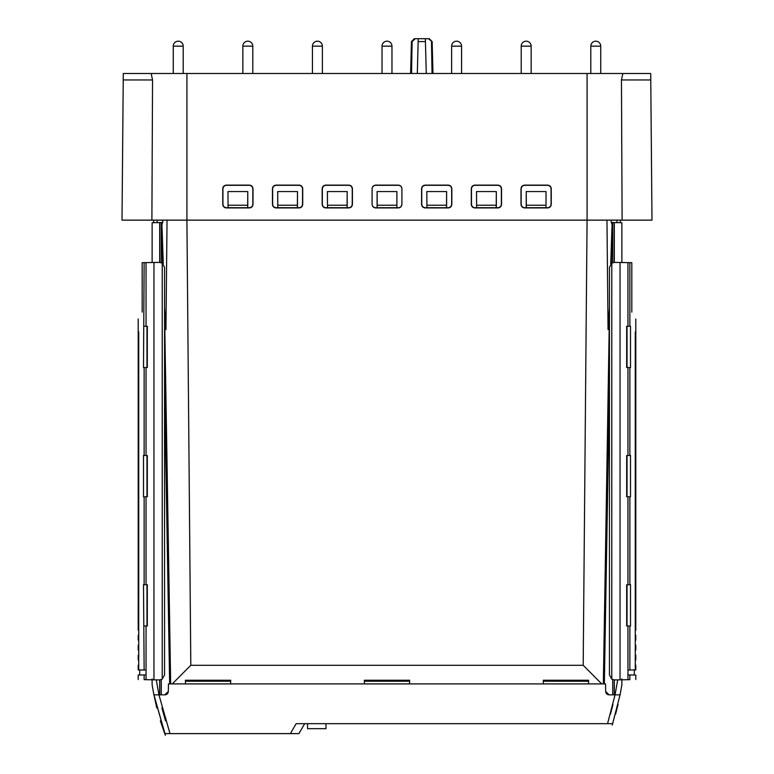 <?xml version="1.0" encoding="UTF-8"?>
<svg xmlns="http://www.w3.org/2000/svg" width="774" height="774" viewBox="0 0 774 774"><rect width="100%" height="100%" fill="white"/><g stroke="black" fill="none" stroke-linecap="round" stroke-linejoin="round"><path stroke-width="1.16" d="M157.122 222.622L157.103 220.135L162.733 220.164L157.103 220.135L157.122 222.622M153.639 222.68L153.639 220.135M601.717 683.906L583.19 665.282L190.81 665.282L186.921 220.135L122.011 220.135L123.289 73.491L186.921 73.491L186.921 220.135L606.961 220.135L608.054 329.589L609.448 307.617M162.733 220.164L162.753 222.525L159.773 222.573L162.753 222.525L161.273 222.544L161.273 262.676M611.266 220.135L616.897 220.135L616.878 222.622L616.897 220.135L611.266 220.164L611.247 222.525L614.227 222.573L611.247 222.525C612.031 223.599 612.263 225.515 611.924 228.272L610.734 264.021M620.361 222.68L620.361 220.135L620.361 222.68M153.968 679.833L159.502 679.93L162.221 679.175L162.221 263.141L159.502 262.386L153.968 262.483L153.968 679.833L144.138 679.659C136.214 679.524 136.214 679.524 144.138 679.659C136.214 679.524 136.214 679.524 144.138 679.659L144.138 674.947L138.198 675.054L138.207 679.562M147.437 367.408L143.5 367.611L144.138 262.657L142.184 262.686L142.184 312.096C136.882 321.287 136.882 321.287 142.184 312.096C136.882 321.287 136.882 321.287 142.184 312.096M153.968 262.483L144.138 262.657M158.36 222.602L159.492 222.573L158.36 222.602M164.552 307.617L165.936 329.637L167.039 220.164M162.753 222.525C161.969 223.599 161.737 225.515 162.076 228.272L163.266 264.021M190.81 665.282L172.283 683.906M164.552 313.412L170.667 683.906M612.727 679.64L612.727 694.849L609.148 694.849A3.483 3.483 0 0 1 605.674 691.424L605.539 683.906L168.461 683.906L168.326 691.424L164.852 694.849L159.686 694.849L164.852 694.849A3.483 3.483 0 0 0 168.326 691.424M185.489 683.906L185.402 680.249L185.528 683.906M230.613 683.906L230.7 680.249L185.402 680.249M364.438 683.906L364.351 680.249L364.477 683.906M409.649 680.249L409.523 683.906L409.649 680.249L364.351 680.249M543.387 683.906L543.3 680.249L543.425 683.906M588.511 683.906L588.598 680.249L543.3 680.249M588.472 683.906L588.598 680.249M588.472 681.217L543.425 681.217M409.523 681.217L364.477 681.217M230.575 683.906L230.7 680.249M230.575 681.217L185.528 681.217M603.333 683.906L609.448 313.412M621.87 262.512L621.87 222.709L611.247 222.525M604.349 683.906L609.448 385.955M611.383 263.412L611.924 228.272M614.314 679.93L614.314 694.849L612.727 694.849M614.314 222.573L614.314 262.386M605.674 691.424L609.148 694.849L615.049 694.849L617.7 679.872M159.686 679.93L159.686 694.849L158.951 694.849L169.99 733.617L293.501 733.617M304.666 723.68L298.928 733.617L290.385 733.617L296.132 723.68L607.542 723.68L615.049 694.849L620.09 694.849L621.87 684.903L621.87 678.856M626.563 625.895L630.5 626.098L630.5 584.641L626.563 584.854M620.032 679.833L614.498 679.93L611.779 679.175L609.448 674.957L609.448 267.359L611.779 263.141L614.498 262.386L620.032 262.483L620.032 679.833L629.862 679.659C637.786 679.524 637.786 679.524 629.862 679.659C637.786 679.524 637.786 679.524 629.862 679.659L629.862 674.947L634.312 675.025L634.293 669.936M611.779 679.175L611.779 263.141M626.563 496.647L630.5 496.86L630.5 455.402L626.563 455.615M626.563 367.408L630.5 367.611L630.5 326.164L626.563 326.367M620.032 262.483L627.956 262.618L627.956 326.299M627.956 679.698L627.956 625.963M628.13 670.042L635.27 669.916L635.27 331.901L635.27 630.152M631.816 312.096C637.118 321.287 637.118 321.287 631.816 312.096C637.118 321.287 637.118 321.287 631.816 312.096L631.816 262.686L627.956 262.618M615.582 714.17L618.029 704.553M621.87 679.804L621.87 684.903L620.1 694.849M606.961 220.135L587.079 220.135L587.079 73.491L650.711 73.491L651.989 220.135L587.079 220.135L583.19 665.282M587.079 73.491L186.921 73.491M123.23 79.954L152.546 79.954L151.888 220.135M151.153 73.491L152.546 79.954M401.909 188.856L401.909 204.191C401.735 206.503 400.497 207.751 398.184 207.925L375.816 207.925C373.503 207.751 372.265 206.503 372.091 204.191L372.091 188.856C372.265 186.544 373.503 185.296 375.816 185.131L398.184 185.131C400.497 185.296 401.735 186.544 401.909 188.856M298.987 207.925L276.183 207.925C273.87 207.751 272.632 206.503 272.458 204.191L272.458 188.856C272.632 186.544 273.88 185.296 276.192 185.131L298.977 185.131C301.289 185.296 302.537 186.544 302.711 188.856L302.711 204.191C302.537 206.503 301.299 207.751 298.987 207.925L298.812 207.751C301.125 207.577 302.363 206.329 302.537 204.017L302.537 189.03C302.363 186.718 301.125 185.47 298.812 185.296L276.357 185.296C274.044 185.47 272.806 186.718 272.632 189.03L272.632 204.017C272.806 206.329 274.044 207.577 276.357 207.751L298.812 207.751M497.817 207.925L475.013 207.925C472.701 207.751 471.463 206.503 471.289 204.191L471.289 188.856C471.463 186.544 472.711 185.296 475.023 185.131L497.808 185.131C500.12 185.296 501.368 186.544 501.542 188.856L501.542 204.191C501.368 206.503 500.13 207.751 497.817 207.925L497.643 207.751C499.956 207.577 501.194 206.329 501.368 204.017L501.368 189.03C501.194 186.718 499.956 185.47 497.643 185.296L475.188 185.296C472.875 185.47 471.637 186.718 471.463 189.03L471.463 204.017C471.637 206.329 472.875 207.577 475.188 207.751L497.643 207.751M524.724 185.131L547.518 185.131C549.83 185.296 551.078 186.544 551.252 188.856L551.252 204.191C551.078 206.503 549.84 207.751 547.528 207.925L524.724 207.925C522.411 207.751 521.173 206.503 520.999 204.191L520.999 188.856C521.173 186.544 522.411 185.296 524.724 185.131L524.898 185.296C522.585 185.47 521.347 186.718 521.173 189.03L521.173 204.017C521.347 206.329 522.585 207.577 524.898 207.751L547.353 207.751C549.666 207.577 550.904 206.329 551.078 204.017L551.078 189.03C550.904 186.718 549.666 185.47 547.353 185.296L524.898 185.296M448.107 207.925L425.303 207.925C423.001 207.751 421.753 206.503 421.578 204.191L421.588 188.856C421.753 186.544 423.001 185.296 425.313 185.131L448.107 185.131C450.42 185.296 451.658 186.544 451.832 188.856L451.832 204.191C451.658 206.503 450.42 207.751 448.107 207.925L447.933 207.751C450.245 207.577 451.484 206.329 451.658 204.017L451.658 189.03C451.484 186.718 450.245 185.47 447.933 185.296L425.487 185.296C423.175 185.47 421.927 186.718 421.753 189.03L421.753 204.017C421.927 206.329 423.175 207.577 425.487 207.751L447.933 207.751M348.697 207.925L325.893 207.925C323.58 207.751 322.342 206.503 322.168 204.191L322.168 188.856C322.342 186.544 323.58 185.296 325.893 185.131L348.687 185.131C350.999 185.296 352.247 186.544 352.412 188.856L352.422 204.191C352.247 206.503 350.999 207.751 348.697 207.925L348.513 207.751C350.825 207.577 352.073 206.329 352.247 204.017L352.247 189.03C352.073 186.718 350.825 185.47 348.513 185.296L326.067 185.296C323.755 185.47 322.516 186.718 322.342 189.03L322.342 204.017C322.516 206.329 323.755 207.577 326.067 207.751L348.513 207.751M249.276 207.925L226.472 207.925C224.16 207.751 222.922 206.503 222.748 204.191L222.748 188.856C222.922 186.544 224.17 185.296 226.482 185.131L249.276 185.131C251.589 185.296 252.827 186.544 253.001 188.856L253.001 204.191C252.827 206.503 251.589 207.751 249.276 207.925L249.102 207.751C251.415 207.577 252.653 206.329 252.827 204.017L252.827 189.03C252.653 186.718 251.415 185.47 249.102 185.296L226.647 185.296C224.334 185.47 223.096 186.718 222.922 189.03L222.922 204.017C223.096 206.329 224.334 207.577 226.647 207.751L249.102 207.751M622.847 73.491L621.454 79.954L622.112 220.135M621.454 79.954L650.77 79.954M372.091 204.017C372.265 206.329 373.503 207.577 375.816 207.751L377.102 207.732L377.102 191.565L396.898 191.565L396.898 207.732L398.184 207.751C400.497 207.577 401.735 206.329 401.909 204.017M401.909 189.03C401.735 186.718 400.497 185.47 398.184 185.296L375.816 185.296C373.503 185.47 372.265 186.718 372.091 189.03M396.898 191.565L396.898 207.732L377.102 207.732L396.791 207.703M377.102 191.565L377.209 205.226L396.791 205.226M377.209 205.226L377.209 207.703M277.798 207.703L277.682 191.565L277.798 207.703L297.487 207.732L297.487 191.565L297.371 207.703M277.682 191.565L297.487 191.565M277.798 205.226L297.371 205.226M476.629 207.703L476.513 191.565L476.629 207.703L496.318 207.732L496.318 191.565L496.202 207.703M476.513 191.565L496.318 191.565M476.629 205.226L496.202 205.226M546.028 191.565L546.028 207.732L546.028 191.565L526.223 191.565L526.223 207.732L545.912 207.703M526.223 191.565L526.33 205.226L545.912 205.226M526.33 205.226L526.33 207.703M426.919 207.703L426.803 191.565L426.919 207.703L446.608 207.732L446.608 191.565L446.501 207.703M426.803 191.565L446.608 191.565M426.919 205.226L446.501 205.226M327.499 207.703L327.392 191.565L327.499 207.703L347.197 207.732L347.197 191.565L347.081 207.703M327.392 191.565L347.197 191.565M327.499 205.226L347.081 205.226M228.088 207.703L227.972 191.565L228.088 207.703L247.777 207.732L247.777 191.565L247.67 207.703M227.972 191.565L247.777 191.565M228.088 205.226L247.67 205.226M415.241 38.7L412.107 41.593L411.449 41.593L414.342 38.7L425.361 38.7L426.271 73.491L425.361 38.7L429.251 38.7L432.144 41.593L428.341 38.7M432.047 73.491L431.486 41.593M411.545 73.491L412.107 41.593M417.321 73.491L418.231 38.7L417.321 73.491M425.429 41.593L418.154 41.593M153.9 694.849L152.13 684.903L152.13 678.943M152.13 262.512L152.13 222.709L161.273 222.544M162.076 228.272L162.617 263.412M164.552 385.955L169.651 683.906M159.686 222.573L159.686 262.386M156.3 679.872L158.951 694.849L153.91 694.849L152.13 684.903L152.13 679.804M156.793 707.968L153.929 694.859L164.949 733.617M169.99 733.617L164.717 733.617L160.392 720.904M138.623 331.901L138.73 630.152M138.73 331.901L138.73 669.916L144.138 670.013L143.5 584.641L147.437 584.854M147.437 496.647L143.5 496.86L143.5 455.402L147.437 455.615M144.138 326.193L147.437 326.367M146.044 679.698L146.044 625.963L144.138 626.06M147.437 625.895L146.044 625.963M145.87 670.042L144.138 670.013M144.138 674.947C136.214 675.083 136.214 675.083 144.138 674.947L145.87 674.918M162.221 679.175L164.552 674.957L164.552 267.359L162.221 263.141M138.73 665.098L138.73 669.916M138.73 655.152L138.73 659.97M138.73 645.216L138.73 650.034M138.73 635.27L138.73 640.088M612.737 723.68L607.542 723.68M307.568 723.68L307.568 728.673L325.96 728.673L325.96 723.68M629.862 674.947C637.786 675.083 637.786 675.083 629.862 674.947L628.13 674.918M635.793 679.562L635.793 675.054L634.293 675.025M635.27 665.098L635.27 669.916M635.27 655.152L635.27 659.97M635.27 645.216L635.27 650.034M635.27 635.27L635.27 640.088M612.727 222.544L612.727 262.676M614.227 222.573L614.227 262.386M614.227 679.93L614.227 694.849M626.688 625.895L626.688 584.844M627.956 496.724L627.956 584.776M626.688 496.656L626.688 455.605M627.956 367.486L627.956 455.538M626.688 367.418L626.688 326.367M629.862 670.013L629.862 626.06M629.862 326.193L629.862 262.657M629.862 367.582L629.862 455.441M629.862 584.68L629.862 496.821M612.94 704.563L610.444 714.179M165.568 720.913L161.892 707.978M521.212 46.159L531.158 46.159A4.973 4.973 0 0 0 526.185 41.186A4.973 4.973 0 0 0 521.212 46.159L521.212 73.491M451.619 46.159L461.565 46.159A4.973 4.973 0 0 0 456.592 41.186A4.973 4.973 0 0 0 451.619 46.159L451.619 73.491M382.027 46.159L391.973 46.159A4.973 4.973 0 0 0 387 41.186A4.973 4.973 0 0 0 382.027 46.159L382.027 73.491M312.435 46.159L322.381 46.159A4.973 4.973 0 0 0 317.408 41.186A4.973 4.973 0 0 0 312.435 46.159L312.435 73.491M242.843 46.159L252.788 46.159A4.973 4.973 0 0 0 247.815 41.186A4.973 4.973 0 0 0 242.843 46.159L242.843 73.491M590.804 46.159L600.74 46.159A4.973 4.973 0 0 0 595.777 41.186A4.973 4.973 0 0 0 590.804 46.159L590.804 73.491M173.26 46.159L183.196 46.159A4.973 4.973 0 0 0 178.223 41.186A4.973 4.973 0 0 0 173.26 46.159L173.26 73.491M161.273 679.64L161.273 694.849M159.773 222.573L159.773 262.386M159.773 679.93L159.773 694.849M152.13 684.903L153.91 694.849L165.346 735.3M144.138 584.68L144.138 496.821M144.138 455.441L144.138 367.582M146.044 326.299L146.044 262.618M147.312 367.418L147.312 326.367M146.044 455.538L146.044 367.486M147.312 496.656L147.312 455.605M146.044 584.776L146.044 496.724M147.312 625.895L147.312 584.844M627.027 584.825L627.027 625.914M635.793 630.142L635.793 318.994M627.027 455.586L627.027 496.676M627.027 326.347L627.027 367.437M432.144 41.593L432.976 73.491M411.449 41.593L410.607 73.491M531.158 73.491L531.158 46.159M461.565 73.491L461.565 46.159M391.973 73.491L391.973 46.159M322.381 73.491L322.381 46.159M252.788 73.491L252.788 46.159M600.74 73.491L600.74 46.159M183.196 73.491L183.196 46.159M138.207 318.994L138.207 630.142M139.707 669.936L139.707 675.025M146.973 367.437L146.973 326.347M146.973 496.676L146.973 455.586M146.973 625.914L146.973 584.825M138.207 665.098L138.207 669.916M138.207 655.162L138.207 659.97M138.207 645.216L138.207 650.025M138.207 635.28L138.207 640.088M620.071 694.849L612.263 725.141M635.793 669.916L635.793 665.098M635.793 659.97L635.793 655.162M635.793 650.025L635.793 645.216M635.793 640.088L635.793 635.28"/></g></svg>
